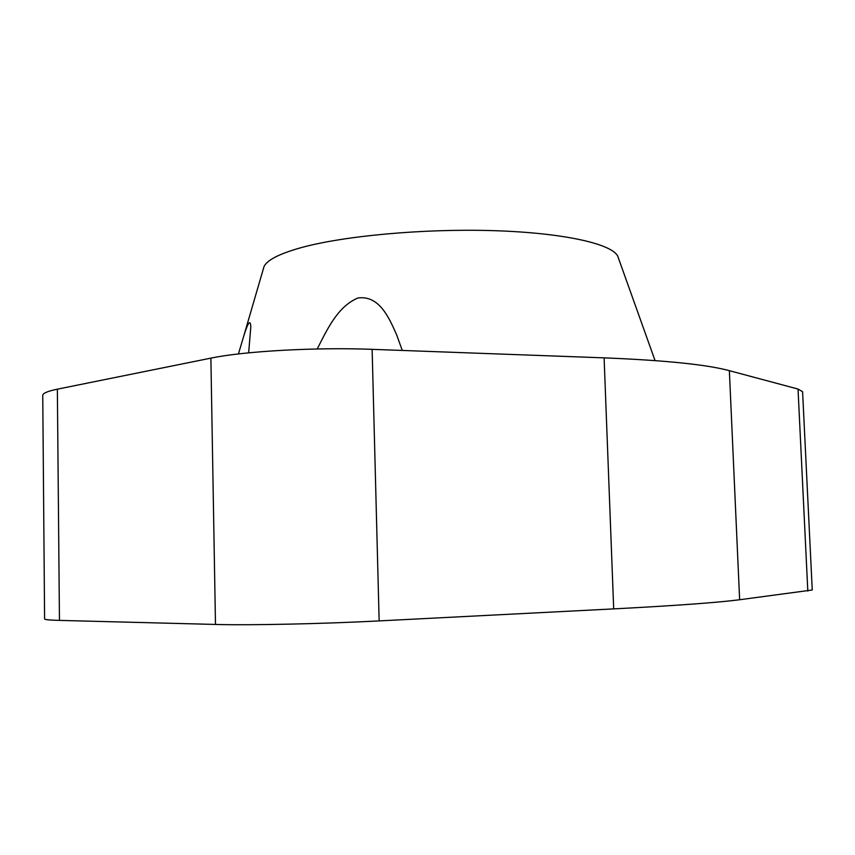 <?xml version="1.0" encoding="UTF-8"?>
<svg xmlns="http://www.w3.org/2000/svg" width="855" height="855" viewBox="0 0 855 855"><rect width="100%" height="100%" fill="white"/><g stroke="black" fill="none" stroke-linecap="round" stroke-linejoin="round"><path stroke-width="1.28" d="M317.226 348.968C327.497 328.822 337.575 306.731 357.871 297.989C379.193 295.06 389.025 317.515 396.784 335.192L402.267 350.443M263.319 268.983L264.035 266.536C267.07 260.08 279.211 253.839 300.447 247.832C342.973 235.948 423.236 228.488 493.057 230.636C562.985 232.763 611.389 243.707 617.695 256.04L618.55 258.445M44.599 618.956C44.631 619.651 49.579 620.132 59.455 620.399L215.481 624.449C249.008 625.422 322.634 623.861 379.15 620.912L372.128 349.342C316.286 347.119 243.814 351.181 210.886 358.138L57.36 389.175C47.624 391.184 42.75 393.247 42.75 395.373L44.599 618.956M379.15 620.912L613.698 608.888C675.343 605.661 717.334 602.604 739.639 599.74L812.25 590.003L802.589 391.718L798.025 389.046L729.358 370.675C706.914 364.593 665.158 360.318 604.1 357.86L372.128 349.342M238.449 353.938L243.899 335.545C248.11 322.196 250.419 319.268 250.825 326.76L248.655 352.837M807.815 591.051L798.025 389.046M739.639 599.74L729.358 370.675M613.698 608.888L604.1 357.86M215.481 624.449L210.886 358.138M59.455 620.399L57.36 389.175M617.695 256.04L655.058 360.596M264.035 266.536L243.899 335.545"/></g></svg>
